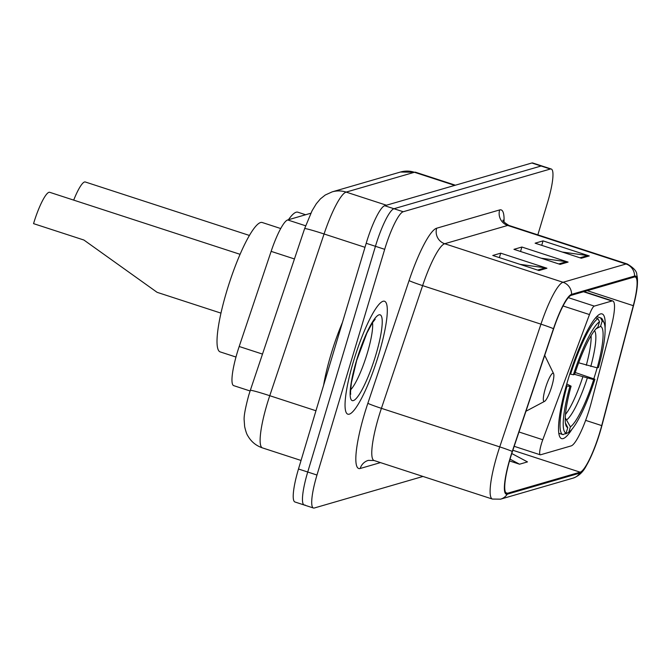 <?xml version="1.0" encoding="UTF-8"?>
<svg xmlns="http://www.w3.org/2000/svg" width="671" height="671" viewBox="0 0 671 671"><rect width="100%" height="100%" fill="white"/><g stroke="black" fill="none" stroke-linecap="round" stroke-linejoin="round"><path stroke-width="1.01" d="M589.658 408.337A37.106 6.886 108 0 0 591.377 402.248L610.962 327.876A37.106 6.886 108 0 0 612.799 300.985A37.106 6.886 108 0 0 611.893 301.002L594.288 306.11A12.372 2.298 108 0 0 589.473 314.565L542.78 439.74A12.372 2.298 108 0 0 540.23 454.795A12.372 2.298 108 0 0 540.532 454.795L571.138 445.905A37.106 6.886 108 0 0 589.658 408.337M593.843 378.704A65.548 12.17 108 0 0 595.873 372.187A65.548 12.17 108 0 0 597.148 367.842M605.083 327.867A65.548 12.17 108 0 0 602.147 313.936A65.548 12.17 108 0 0 567.825 380.331A65.548 12.17 108 0 0 561.543 438.591A65.548 12.17 108 0 0 572.128 429.054M250.107 390.983L233.676 385.632A37.106 6.886 -72 0 1 239.186 346.496L271.134 251.365A37.106 6.886 -72 0 1 287.7 219.954L310.816 213.235M537.84 234.858L547.704 201.996A37.106 6.886 108 0 0 551.252 169.017L532.766 162.994A37.106 6.886 108 0 0 531.851 163.003L384.718 205.72A37.106 6.886 108 0 0 366.198 243.288L298.486 469.004A37.106 6.886 108 0 0 294.93 501.983L304.173 504.995A37.106 6.886 108 0 0 305.087 504.986M542.009 166.005A37.106 6.886 108 0 0 541.094 166.014L393.961 208.731A37.106 6.886 108 0 0 375.441 246.307L307.729 472.015A37.106 6.886 108 0 0 304.173 504.995A37.106 6.886 108 0 1 307.729 472.015L375.441 246.307A37.106 6.886 108 0 1 393.961 208.731L541.094 166.014A37.106 6.886 108 0 1 542.009 166.005M378.88 354.028A59.367 11.021 108 0 0 384.567 301.271A59.367 11.021 108 0 0 353.474 361.401A59.367 11.021 108 0 0 347.788 414.166A59.367 11.021 108 0 0 378.88 354.028A59.367 11.021 108 0 0 384.567 301.271A59.367 11.021 108 0 0 353.474 361.401A59.367 11.021 108 0 0 347.788 414.166A59.367 11.021 108 0 0 378.88 354.028M599.882 432.099A39.581 7.347 -72 0 1 580.13 472.174L507.519 493.252A39.581 7.347 -72 0 1 506.546 493.269A39.581 7.347 -72 0 1 512.426 451.524L553.634 328.807A39.581 7.347 -72 0 1 571.298 295.299L634.288 277.014A39.581 7.347 -72 0 1 635.261 276.997A39.581 7.347 -72 0 1 633.298 305.682L601.711 425.599A39.581 7.347 -72 0 1 599.882 432.099M600.092 432.04A40.57 7.532 108 0 0 601.971 425.38L633.558 305.456A40.57 7.532 108 0 0 637.207 286.76A40.57 7.532 108 0 0 634.565 276.075L571.583 294.359A40.57 7.532 108 0 0 553.474 328.698L512.267 451.424A40.57 7.532 108 0 0 507.234 494.2L579.845 473.114A40.57 7.532 108 0 0 586.479 465.448A40.57 7.532 108 0 0 600.092 432.04M551.252 169.017A37.106 6.886 108 0 0 550.346 169.025L403.212 211.742A37.106 6.886 108 0 0 384.693 249.318L316.972 475.034A37.106 6.886 108 0 0 313.416 508.006A37.106 6.886 108 0 0 314.33 507.997L422.982 476.452M581.329 258.243L535.114 243.187L543.049 240.881L589.272 255.936L581.329 258.243M538.989 270.53L492.774 255.475L500.709 253.168L546.932 268.232L538.989 270.53M560.159 264.391L513.944 249.335L521.879 247.029L568.102 262.084L560.159 264.391M509.499 460.935L519.539 464.206L527.481 461.9L511.763 453.512M521.879 247.029L520.545 251.482M541.12 258.184L566.45 261.707A9.897 9.646 73.8 0 1 568.102 262.084M500.709 253.168L499.375 257.63M519.95 264.332L545.28 267.846A9.897 9.646 73.8 0 1 546.932 268.232M543.049 240.881L541.715 245.334M562.29 252.036L587.62 255.559A9.897 9.646 73.8 0 1 589.272 255.936M519.539 464.206L510.027 459.132M578.662 362.793L597.224 367.859A53.185 9.872 108 0 0 600.545 326.425L602.181 320.981L600.579 317.861L596.754 316.62M567.029 385.934A61.346 11.39 108 0 0 562.843 434.59A61.346 11.39 108 0 0 563.12 434.657L566.139 433.047A58.872 10.929 108 0 1 569.872 386.53L566.265 385.682M569.813 373.932L573.395 374.77A58.872 10.929 108 0 1 599.53 321.753L597.928 318.633A61.346 11.39 108 0 0 570.551 374.175M597.928 318.633L595.613 317.878M597.224 367.859L598.448 367.498A58.872 10.929 108 0 0 604.026 322.684L602.55 319.648A61.346 11.39 108 0 0 600.847 317.937A61.346 11.39 108 0 0 600.579 317.861M604.026 322.684A58.872 10.929 108 0 0 602.181 320.981M569.872 386.53L571.096 386.169A53.185 9.872 108 0 0 566.207 426.093A53.185 9.872 108 0 0 567.775 427.603L566.139 433.047M599.53 321.753L597.895 327.188A53.185 9.872 108 0 0 574.619 374.418L573.395 374.77M567.775 427.603L565.393 422.973M566.752 383.963L571.096 386.169M600.545 326.425L596.074 328.815M305.64 214.745L297.857 212.204A68.023 12.632 108 0 0 288.455 219.727M575.24 372.514L594.917 379.258A58.872 10.929 108 0 1 568.782 432.275L565.762 433.894L565.016 433.642M568.782 432.275L570.417 426.84A53.185 9.872 108 0 0 593.692 379.61L594.917 379.258M565.225 417.798L570.417 426.84M593.692 379.61L574.628 374.384M249.461 235.462L85.309 181.992A30.916 5.737 108 0 0 73.693 200.117M240.109 254.326L49.746 192.317A30.916 5.737 108 0 0 33.55 223.636L83.909 240.033L157.115 292.33L220.952 313.122M545.414 388.257A14.837 2.759 108 0 0 544.575 401.359A14.837 2.759 108 0 0 551.763 386.421A14.837 2.759 108 0 0 553.6 373.646A14.837 2.759 108 0 0 545.414 388.257M280.738 228.543L262.294 222.529A68.023 12.632 108 0 0 226.672 291.432A68.023 12.632 108 0 0 220.155 351.889L235.974 357.039M342.478 322.374A61.841 11.482 108 0 0 330.996 354.405A61.841 11.482 108 0 0 323.615 385.246M305.615 225.783L287.7 219.954M294.443 258.956L271.134 251.365M262.495 354.087L239.186 346.496M611.893 301.002L583.502 291.751M594.288 306.11L568.337 297.656M589.473 314.565L563.07 305.968M542.78 439.74L518.985 431.99M364.99 247.314L324.068 233.978A24.735 1.191 -161.4 0 0 304.609 228.677L312.082 210.728L316.326 203.724L320.436 198.868L325.234 195.026L332.204 191.856L400.486 172.028L415.651 172.262A49.469 9.184 108 0 0 414.435 172.271L346.152 192.099A49.469 9.184 108 0 0 324.068 233.978L269.759 395.705A49.469 9.184 108 0 0 267.15 403.917A49.469 9.184 108 0 0 262.411 447.884L301.044 460.465M315.957 410.753L269.759 395.705A24.735 1.191 -161.4 0 0 250.3 390.405L304.609 228.677M531.851 163.003L550.346 169.025M298.486 469.004L316.972 475.034M366.198 243.288L384.693 249.318M384.718 205.72L403.212 211.742M400.486 172.028A24.735 24.114 73.8 0 1 414.435 172.271L454.72 185.397M332.204 191.856A24.735 24.114 73.8 0 1 346.152 192.099L386.437 205.217M580.13 472.174L512.845 450.258M380.474 462.604L360.193 468.492A12.372 12.053 73.8 0 1 368.304 460.381L374.057 460.516A49.469 9.184 108 0 1 378.796 416.548A49.469 9.184 108 0 1 381.413 408.337A12.372 0.596 18.6 0 1 367.859 403.288L409.075 280.57A61.841 11.482 -72 0 1 436.678 228.215L499.66 209.931A61.841 11.482 -72 0 1 504.013 221.942M360.193 468.492A61.841 11.482 -72 0 1 364.596 413.554A61.841 11.482 -72 0 1 367.859 403.288M571.583 294.359A12.372 12.053 -106.2 0 0 563.028 282.281L626.018 263.997A12.372 12.053 73.8 0 1 634.565 276.075M553.474 328.698A12.372 0.596 -161.4 0 0 540.952 324.16A49.469 9.184 -72 0 1 563.028 282.281L444.705 243.732A49.469 9.184 108 0 0 422.621 285.62L381.413 408.337L499.736 446.886L540.952 324.16L422.621 285.62A12.372 0.596 18.6 0 1 409.075 280.57M499.66 209.931A12.372 12.053 73.8 0 0 507.687 225.448L626.018 263.997A49.469 9.184 -72 0 1 627.226 263.98L508.903 225.431A49.469 9.184 108 0 0 507.687 225.448L444.705 243.732A12.372 12.053 73.8 0 1 436.678 228.215M512.267 451.424A12.372 0.596 -161.4 0 0 499.736 446.886A49.469 9.184 -72 0 0 492.388 499.065L500.574 499.165L573.193 478.087A12.372 12.053 -106.2 0 0 579.845 473.114M507.234 494.2A12.372 12.053 73.8 0 1 500.574 499.165M507.519 493.252L505.766 492.682M601.711 425.599L585.632 420.365M633.298 305.682L587.234 290.669M558.767 263.938L566.45 261.707M579.937 257.79L587.62 255.559M537.597 270.077L545.28 267.846M586.295 365.284A45.762 8.497 108 0 0 591.092 335.718M590.774 366.5A47.574 8.832 108 0 0 594.498 330.66M566.785 419.761A47.574 8.832 108 0 0 587.242 378.251M565.443 414.477A45.762 8.497 108 0 0 582.772 377.035M350.623 389.809A37.693 6.995 108 0 0 367.314 353.114A37.693 6.995 108 0 0 372.506 322.625M356.527 360.52A45.116 8.379 108 0 0 353.315 400.604A45.116 8.379 108 0 0 375.835 354.917A45.116 8.379 108 0 0 379.048 314.833A45.116 8.379 108 0 0 356.527 360.52M612.799 300.985L584.005 291.608M540.23 454.795L514.171 446.307M262.411 447.884C256.137 445.737 251.331 441.812 247.993 436.1C246.861 434.598 245.745 431.428 244.647 426.58L244.177 420.314C243.758 416.481 245.276 408.136 248.748 395.278L250.3 390.405M415.651 172.262L455.391 185.204M637.207 286.76C637.693 281.283 637.542 277.291 636.771 274.758C637.005 271.503 633.827 267.905 627.226 263.98M586.479 465.448C583.275 471.856 578.847 476.075 573.193 478.087M313.416 508.006L304.173 504.995M492.388 499.065L374.057 460.516M508.903 225.431C504.424 222.646 502.47 220.876 503.049 220.105M558.767 433.256L562.843 434.59M596.771 316.603L600.847 317.937M544.575 401.359L525.947 411.256M553.6 373.646L544.718 355.37M350.79 394.095C350.312 394.892 350.522 391.059 351.428 382.604L356.695 360.394L366.894 333.068L372.447 322.717L375.173 319.253"/></g></svg>
